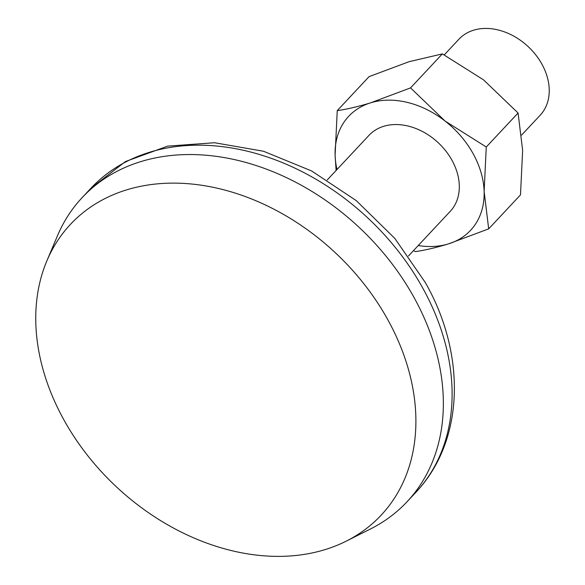 <?xml version="1.0" encoding="UTF-8"?>
<svg xmlns="http://www.w3.org/2000/svg" width="585" height="585" viewBox="0 0 585 585"><rect width="100%" height="100%" fill="white"/><g stroke="black" fill="none" stroke-linecap="round" stroke-linejoin="round"><path stroke-width="0.88" d="M488.687 228.867L448.688 243.821A83.443 62.844 -136.9 0 0 484.131 191.522A83.443 62.844 -136.9 0 0 445.053 121.029L410.546 87.896L442.355 53.9L483.561 79.874L518.076 113.015L522.639 150.367L520.496 194.878L488.687 228.867L484.131 191.522L486.267 147.01L445.053 121.029A83.443 62.844 -136.9 0 0 370.546 102.85C358.071 106.645 346.971 109.241 337.245 110.638L335.103 155.149A83.443 62.844 -136.9 0 0 336.989 169.533M518.076 113.015L486.267 147.01M442.355 53.9L409.054 61.696L369.055 76.65L337.245 110.638M410.546 87.896L370.546 102.85A83.443 62.844 -136.9 0 0 335.103 155.149L336.112 170.469M413.485 250.621L415.387 251.616C425.112 250.219 436.213 247.616 448.688 243.821A83.443 62.844 -136.9 0 1 418.231 245.546M521.63 135.047L540.174 115.23A55.633 41.901 -136.9 0 0 541.871 64.087A55.633 41.901 -136.9 0 0 458.933 39.21L444.256 54.895M408.484 255.967L450.238 211.346A55.633 41.901 -136.9 0 0 451.934 160.202A55.633 41.901 -136.9 0 0 368.996 135.325L327.242 179.946M346.305 541.11L370.576 528.913A222.527 167.588 -136.9 0 0 407.065 501.747A222.527 167.588 -136.9 0 0 413.866 297.18A222.527 167.588 -136.9 0 0 82.097 197.671A222.527 167.588 -136.9 0 0 57.418 235.887L46.851 260.903A212.786 160.261 -136.9 0 0 116.335 486.771A212.786 160.261 -136.9 0 0 346.305 541.11A212.786 160.261 -136.9 0 0 387.701 319.52A212.786 160.261 -136.9 0 0 206.074 185.971A212.786 160.261 -136.9 0 0 46.851 260.903M422.619 287.82A222.527 167.588 -136.9 0 0 90.85 188.319L125.439 161.562L167.639 146.133L214.578 142.74L263.499 151.252L311.637 170.959L356.258 200.611L394.853 238.453L425.149 282.292C464.943 351.373 466.201 438.933 415.818 492.394A222.527 167.588 -136.9 0 0 422.619 287.82M407.065 501.747L415.818 492.394M82.097 197.671L90.85 188.319"/></g></svg>
